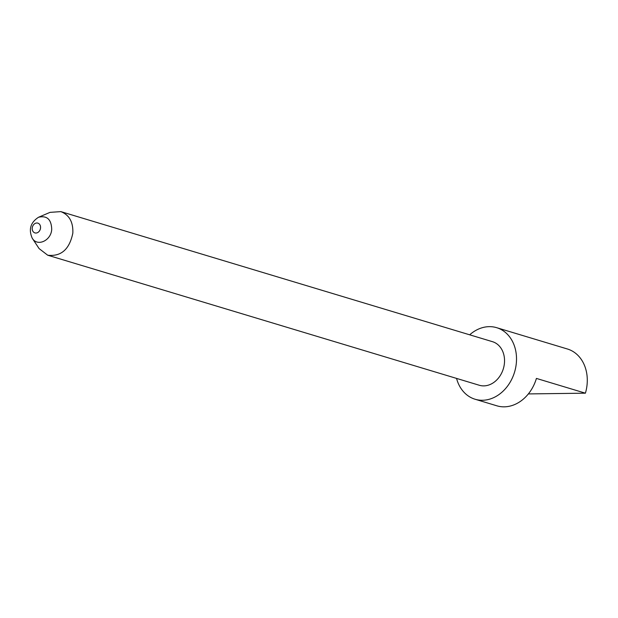 <?xml version="1.0" encoding="UTF-8"?>
<svg xmlns="http://www.w3.org/2000/svg" width="618" height="618" viewBox="0 0 618 618"><rect width="100%" height="100%" fill="white"/><g stroke="black" fill="none" stroke-linecap="round" stroke-linejoin="round"><path stroke-width="0.93" d="M32.229 238.193L39.104 248.606L47.71 255.211C61.089 256.74 69.463 249.394 72.824 233.171C73.31 222.14 69.316 214.956 60.842 211.619L50.019 212.368L38.54 217.25C30.529 222.457 28.42 229.432 32.229 238.193C37.335 247.053 51.232 240.595 51.719 229.27C51.348 219.344 46.953 215.334 38.54 217.25M47.71 255.211L479.305 385.261A22.766 18.254 -73.2 0 0 504.427 363.222A22.766 18.254 -73.2 0 0 492.438 341.669L60.842 211.619M456.555 378.401A37.374 29.965 -73.2 0 0 475.095 399.243A37.374 29.965 -73.2 0 0 516.331 363.067A37.374 29.965 -73.2 0 0 496.656 327.679A37.374 29.965 -73.2 0 0 469.688 334.809M40.541 227.972A5.098 4.087 -73.2 0 0 34.716 223.701A5.098 4.087 -73.2 0 0 33.905 232.399A5.098 4.087 -73.2 0 0 40.541 227.972M496.656 327.679L567.424 349A37.374 29.965 -73.2 0 1 587.1 384.388A37.374 29.965 -73.2 0 1 585.408 393.179L536.416 378.417A37.374 29.965 106.8 0 1 496.864 405.81L475.095 399.243M585.408 393.179L528.359 393.921"/></g></svg>
